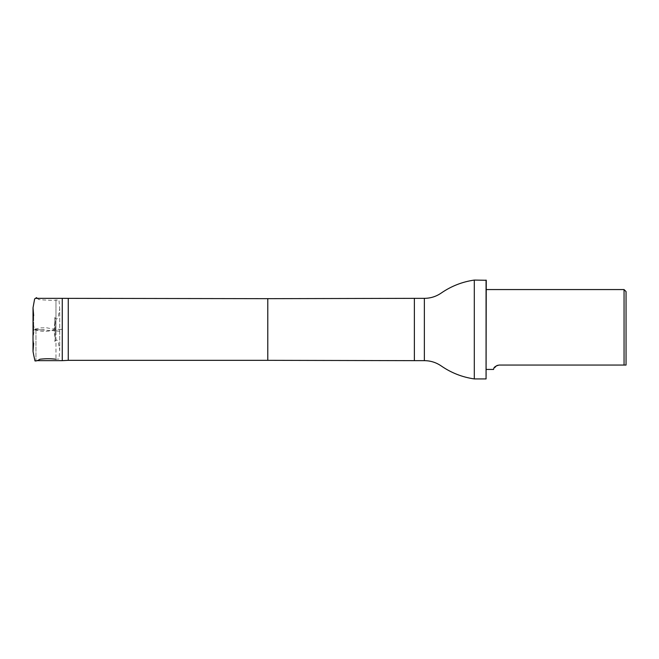 <?xml version="1.0" encoding="UTF-8"?>
<svg xmlns="http://www.w3.org/2000/svg" width="659" height="659" viewBox="0 0 659 659"><rect width="100%" height="100%" fill="white"/><g stroke="black" fill="none" stroke-linecap="round" stroke-linejoin="round"><path stroke-width="0.49" stroke-dasharray="3.29 2.47" d="M33.65 331.123L33.65 315.653L33.65 331.123M54.796 330.867L54.796 317.539L54.796 330.867L59.532 331.172L55.974 330.9L55.974 299.771L55.974 359.229L55.974 330.9L59.681 331.189L33.024 329.335L33.032 314.5M62.267 360.654L62.267 298.346M35.957 329.5L35.957 360.654L35.957 329.5M626.05 291.566L626.05 365.053M624.057 289.565L624.057 365.053L499.242 365.053M486.26 280.273L486.26 378.727M496.911 365.523L493.467 369.435M68.256 360.333L68.256 298.667M474.307 378.925L474.307 280.075M486.062 280.075L486.062 378.925M44.285 329.797L32.966 329.797L44.285 329.797M54.796 341.469C56.394 339.154 57.597 339.665 58.404 343.001L59.705 350.086L59.697 331.18L55.974 330.9M267.785 360.333L267.785 298.667M414.371 360.654L414.371 298.346M424.355 360.654L424.355 298.346M54.796 341.461C55.537 335.785 55.092 342.631 55.216 330.464L55.216 320.414L53.873 329.187L62.753 329.451L53.89 329.22L46.591 327.778L40.825 327.885L34.243 329.203L32.95 320.422M54.796 317.539L55.216 338.586L53.873 329.797L52.218 330.398C48.025 331.362 44.211 331.592 40.776 331.106L34.284 329.797L32.95 338.578M33.65 315.653L33.024 319.837M33.65 343.347L33.024 339.171M54.796 317.531C56.394 319.846 57.597 319.335 58.404 315.999L59.705 308.914L59.697 350.242L58.989 359.048L55.974 359.229M37.299 298.346L38.543 299.491L43.898 299.969L52.283 300.38L58.989 299.936L59.705 308.873L59.697 331.18M33.024 351.239L33.032 344.888M33.024 335.497L33.024 329.335M37.299 360.654L35.957 360.654"/><path stroke-width="0.99" d="M68.256 298.667L68.256 360.333L267.785 360.333L267.785 298.667L62.267 298.346L62.267 360.654L37.299 360.654M626.05 365.053L626.05 291.566L624.057 289.565L624.057 365.053L626.05 365.053L499.242 365.053L496.911 365.523M499.242 365.053C492.265 366.602 494.028 369.856 493.467 369.435C494.019 369.856 492.265 366.593 499.242 365.053M424.355 360.654L424.355 298.346C430.541 298.305 436.184 296.525 441.283 293.016C451.275 286.121 462.288 281.805 474.307 280.075L474.307 378.925C462.288 377.195 451.275 372.879 441.283 365.984C436.184 362.475 430.541 360.695 424.355 360.654L414.371 360.654L414.371 298.346L267.785 298.667M486.062 280.075L486.062 378.925L486.26 280.273L474.307 280.075M33.024 320.999L33.024 339.171M33.024 319.837L33.024 337.985M33.65 315.653L33.024 307.761L33.032 343.866C33.049 353.965 32.785 349.756 33.757 355.341L35.001 360.951C36.476 361.066 38.098 360.489 39.853 359.237C45.282 358.587 50.661 358.578 55.974 359.229M33.65 343.347L33.024 351.239M33.032 344.888L33.024 335.497M33.032 314.5L33.024 307.745L34.639 298.906L36.509 297.654L37.299 298.346M62.267 298.346L35.957 298.346M486.26 369.435L493.467 369.435M486.26 289.565L624.057 289.565M68.256 360.333L62.267 360.654M267.785 360.333L414.371 360.654M424.355 298.346L414.371 298.346M486.062 378.925L474.307 378.925"/></g></svg>
